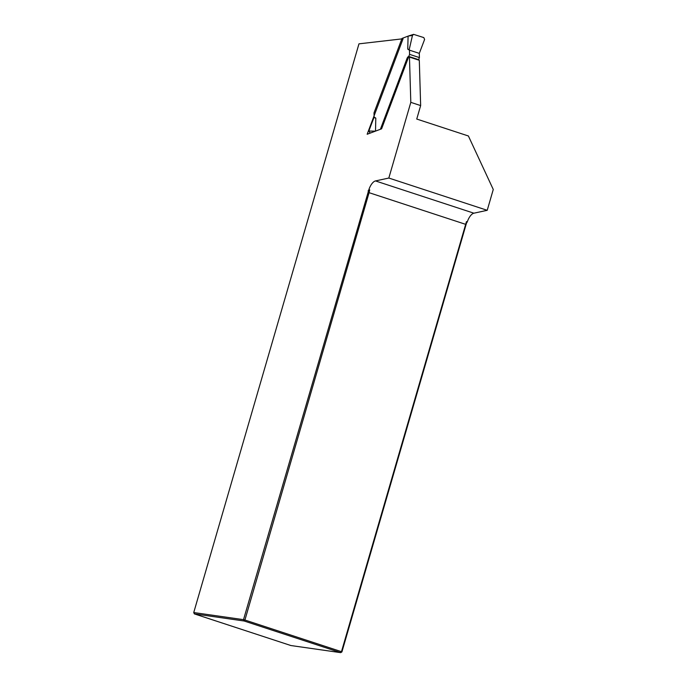 <?xml version="1.0" encoding="UTF-8"?>
<svg xmlns="http://www.w3.org/2000/svg" width="687" height="687" viewBox="0 0 687 687"><rect width="100%" height="100%" fill="white"/><g stroke="black" fill="none" stroke-linecap="round" stroke-linejoin="round"><path stroke-width="1.03" d="M410.809 102.354L409.461 57.073A2.885 1.262 -71.8 0 0 408.98 56.506A2.885 1.262 -71.8 0 0 406.97 58.584L380.4 129.276L367.159 134.257L403.063 38.755L358.957 43.848L193.734 612.546L243.516 619.657L368.893 189.621A10.803 4.749 108.2 0 1 375.488 180.93L388.825 178.045L487.22 210.308L493.266 189.483L468.397 135.983L416.743 119.049L420.65 105.583L410.809 102.354L388.825 178.045M408.98 56.506L418.821 59.735A2.885 1.262 108.2 0 1 419.302 60.301L420.65 105.583M467.289 221.884L466.464 221.609L466.482 223.138L467.289 221.884A10.803 4.749 108.2 0 1 473.884 213.193L487.22 210.308M466.482 223.138L341.911 651.92L341.465 651.68L466.464 221.609M368.086 190.874L369.718 189.887L369.074 192.678L244.915 620.026L243.516 619.657L244.134 620.996L194.361 613.886L290.902 645.54L340.683 652.65L244.134 620.996L244.915 620.026L341.465 651.68L340.683 652.65L341.911 651.92M369.074 192.678L465.623 224.331M369.718 189.887L368.893 189.621M194.361 613.886L193.734 612.546M419.302 60.301L409.461 57.073M413.583 34.359L423.802 37.587L424.6 39.442L419.293 53.38L419.413 57.588L409.581 54.359L381.586 128.83L375.506 131.114L375.806 118.095L374.132 117.099L374.003 112.891L401.998 38.429L408.078 36.136L407.769 49.155L409.203 49.593L412.458 35.466L408.19 36.076L413.583 34.359L412.458 35.466M409.581 54.359L409.452 50.151L407.769 49.155M418.632 59.666L419.413 57.588M419.293 53.38L409.452 50.151L409.203 49.593M375.506 131.114L371.281 132.703M370.241 133.098L368.825 131.037L374.132 117.099M375.806 118.095L373.625 117.408M473.884 213.193L375.488 180.93M370.731 132.917L369.623 132.892M368.825 131.037L375.342 131.157"/></g></svg>
